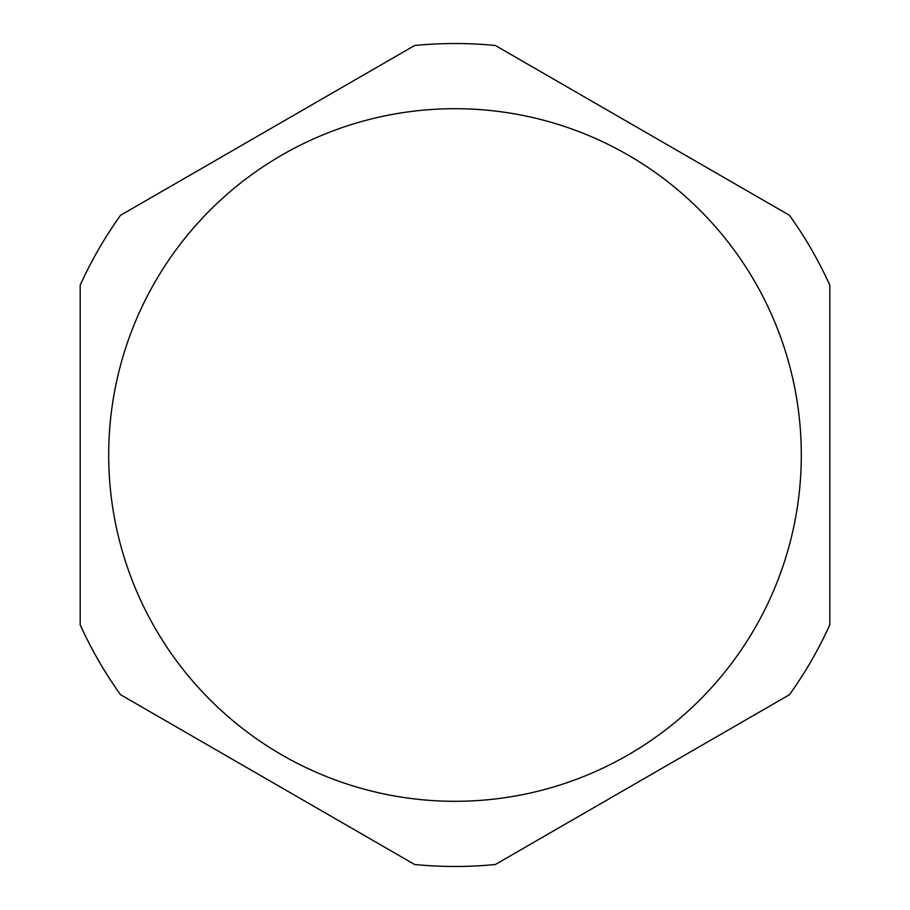 <?xml version="1.0" encoding="UTF-8"?>
<svg xmlns="http://www.w3.org/2000/svg" width="910" height="910" viewBox="0 0 910 910"><rect width="100%" height="100%" fill="white"/><g stroke="black" fill="none" stroke-linecap="round" stroke-linejoin="round"><path stroke-width="1.36" d="M80.182 285.205L80.182 624.795A411.479 411.479 0 0 0 120.541 694.705L414.641 864.5A411.479 411.479 0 0 0 495.358 864.5L789.459 694.705A411.479 411.479 0 0 0 829.818 624.795L829.818 285.205A411.479 411.479 0 0 0 789.459 215.295L495.358 45.5A411.479 411.479 0 0 0 414.641 45.5L120.541 215.295A411.479 411.479 0 0 0 80.182 285.205L80.182 510.419M120.541 215.295L219.606 158.101M414.641 864.5L315.577 807.307M789.459 694.705L690.394 751.899M829.818 285.205L829.818 399.581M495.358 45.5L594.423 102.694M455 108.7A346.3 346.3 0 0 0 108.7 455A346.3 346.3 0 0 0 455 801.301A346.3 346.3 0 0 0 801.301 455A346.3 346.3 0 0 0 455 108.7"/></g></svg>
